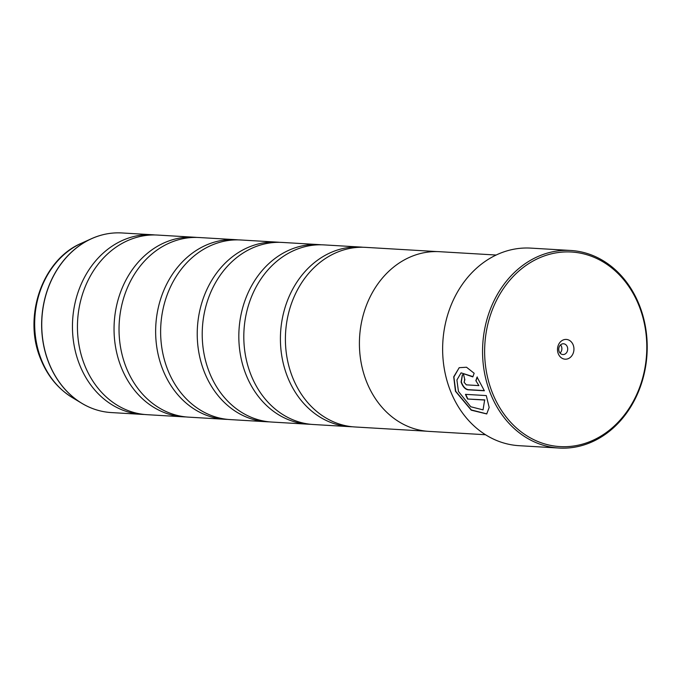 <?xml version="1.0" encoding="UTF-8"?>
<svg xmlns="http://www.w3.org/2000/svg" width="681" height="681" viewBox="0 0 681 681"><rect width="100%" height="100%" fill="white"/><g stroke="black" fill="none" stroke-linecap="round" stroke-linejoin="round"><path stroke-width="1.02" d="M144.483 414.482A89.96 74.791 -86.6 0 1 141.988 414.38A89.96 74.791 -86.6 0 1 79.575 364.633A89.96 74.791 -86.6 0 1 152.604 234.766A89.96 74.791 -86.6 0 1 155.098 234.971M186.075 416.934A89.96 74.791 -86.6 0 1 183.581 416.84A89.96 74.791 -86.6 0 1 121.167 367.093A89.96 74.791 -86.6 0 1 194.196 237.226A89.96 74.791 -86.6 0 1 196.69 237.422M227.667 419.394A89.96 74.791 -86.6 0 1 225.173 419.3A89.96 74.791 -86.6 0 1 162.759 369.553A89.96 74.791 -86.6 0 1 235.788 239.686A89.96 74.791 -86.6 0 1 238.282 239.882M269.267 421.854A89.96 74.791 -86.6 0 1 266.765 421.76A89.96 74.791 -86.6 0 1 204.351 372.013A89.96 74.791 -86.6 0 1 277.38 242.147A89.96 74.791 -86.6 0 1 279.874 242.342M310.859 424.314A89.96 74.791 -86.6 0 1 308.357 424.212A89.96 74.791 -86.6 0 1 245.943 374.465A89.96 74.791 -86.6 0 1 318.972 244.607A89.96 74.791 -86.6 0 1 321.466 244.802M352.452 426.774A89.96 74.791 -86.6 0 1 349.949 426.672A89.96 74.791 -86.6 0 1 287.535 376.925A89.96 74.791 -86.6 0 1 360.564 247.058A89.96 74.791 -86.6 0 1 363.058 247.263M486.83 413.878L471.337 409.953L455.751 391.294L453.895 376.951L459.13 367.757M472.929 376.619L461.071 372.847L472.827 376.891L474.155 373.256L466.511 367.238L459.241 367.68L453.716 376.814L455.453 391.26L471.235 410.166L486.719 413.946L489.171 407.442L486.285 395.576L465.463 394.35A98.958 82.265 93.4 0 0 467.6 399.023L484.642 400.036L483.05 409.868L470.784 406.77L458.441 391.439L456.908 379.998L461.071 372.847M464.834 379.675L464.433 379.887L464.859 379.785A98.958 82.265 -86.6 0 1 463.616 374.584L462.314 374.89L461.088 382.075C462.774 386.655 465.08 389.226 468.026 389.804L484.37 390.766L477.058 377.112L475.857 380.679L478.896 385.599L466.332 384.859L464.076 382.254L464.859 379.785M484.31 390.613L468.256 389.668C465.31 389.098 463.003 386.519 461.318 381.939L462.425 374.831M492.346 392.707A97.46 81.022 93.4 0 0 600.242 436.512A97.46 81.022 93.4 0 0 639.084 305.914A97.46 81.022 93.4 0 0 531.189 262.1A97.46 81.022 93.4 0 0 492.346 392.707M639.382 305.199A98.958 82.265 -86.6 0 1 559.041 448.047A98.958 82.265 -86.6 0 1 490.388 393.32A98.958 82.265 -86.6 0 1 570.721 250.472A98.958 82.265 -86.6 0 1 639.382 305.199M573.164 344.901A9.9 8.223 93.4 0 0 562.208 340.457A9.9 8.223 93.4 0 0 558.267 353.711A9.9 8.223 93.4 0 0 569.222 358.163A9.9 8.223 93.4 0 0 573.164 344.901M567.282 346.757A5.397 4.486 93.4 0 0 563.536 343.769A5.397 4.486 93.4 0 0 559.161 351.566A5.397 4.486 93.4 0 0 562.906 354.546A5.397 4.486 93.4 0 0 567.282 346.757M560.063 353.081A5.397 4.486 93.4 0 0 561.459 346.416A5.397 4.486 93.4 0 0 560.548 344.892M570.721 250.472L530.797 248.114A98.958 82.265 93.4 0 0 450.464 390.962A98.958 82.265 93.4 0 0 519.118 445.689L559.041 448.047M183.581 416.84L146.977 414.678A89.96 74.791 -86.6 0 1 84.563 364.931A89.96 74.791 -86.6 0 1 157.592 235.064L194.196 237.226M496.134 255.035L439.594 251.689A90.011 74.825 93.4 0 0 366.531 381.615A90.011 74.825 93.4 0 0 428.97 431.388L485.51 434.733M225.173 419.3L188.569 417.138A89.96 74.791 -86.6 0 1 126.155 367.391A89.96 74.791 -86.6 0 1 199.184 237.524L235.788 239.686M266.765 421.76L230.161 419.59A89.96 74.791 -86.6 0 1 167.747 369.843A89.96 74.791 -86.6 0 1 240.785 239.984L277.38 242.147M308.357 424.212L271.753 422.05A89.96 74.791 -86.6 0 1 209.339 372.303A89.96 74.791 -86.6 0 1 282.377 242.436L318.972 244.607M349.949 426.672L313.345 424.51A89.96 74.791 -86.6 0 1 250.931 374.763A89.96 74.791 -86.6 0 1 323.969 244.896L360.564 247.058M426.612 431.209L354.937 426.97A89.96 74.791 -86.6 0 1 292.524 377.223A89.96 74.791 -86.6 0 1 365.561 247.356L437.228 251.595M475.857 380.679L478.896 385.599M476.079 380.543L477.287 376.985M483.05 409.868L484.642 400.036M484.863 399.9L467.6 399.023M467.821 398.896A98.958 82.265 -86.6 0 1 465.753 394.367M152.604 234.766L121.89 232.953A89.96 74.791 93.4 0 0 48.862 362.82A89.96 74.791 93.4 0 0 111.275 412.567C100.822 411.92 90.956 408.804 81.677 403.229A89.935 74.765 -86.6 0 1 48.751 362.794A89.935 74.765 -86.6 0 1 91.399 238.733A89.935 74.765 -86.6 0 1 107.019 233.855M96.617 409.919A89.935 74.765 -86.6 0 1 81.677 403.229L72.212 397.517C57.928 388.647 47.406 375.801 40.639 358.964C22.796 316.801 42.171 259.836 81.328 243.296A84.308 70.092 93.4 0 0 41.345 359.602A84.308 70.092 93.4 0 0 72.212 397.517M111.275 412.567L141.988 414.38M81.328 243.296L91.399 238.733C101.273 234.29 111.437 232.366 121.89 232.953"/></g></svg>
